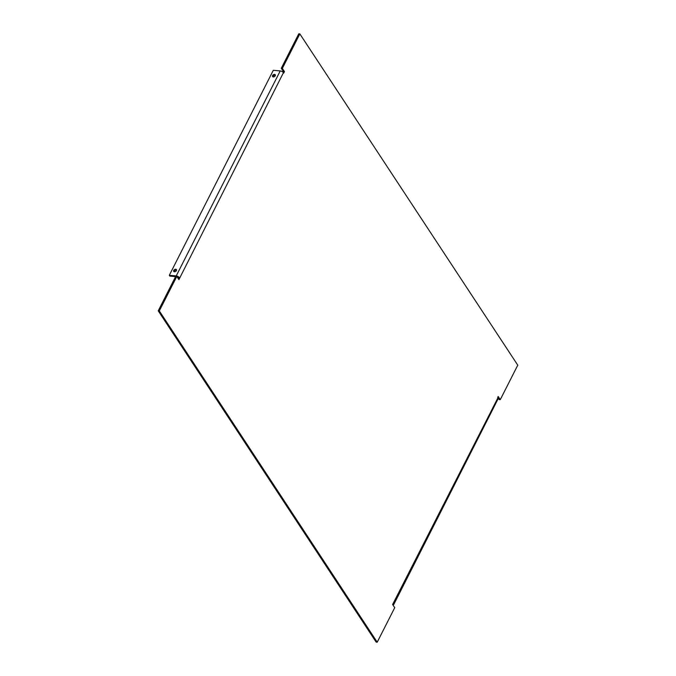 <?xml version="1.0" encoding="UTF-8"?>
<svg xmlns="http://www.w3.org/2000/svg" width="676" height="676" viewBox="0 0 676 676"><rect width="100%" height="100%" fill="white"/><g stroke="black" fill="none" stroke-linecap="round" stroke-linejoin="round"><path stroke-width="1.01" d="M176.554 270.104A1.622 1.09 -33.3 0 0 174.999 270.4A1.622 1.09 -33.3 0 0 174.121 271.71M176.411 270.628A1.622 1.09 146.7 0 1 175.05 271.71A1.622 1.09 146.7 0 1 173.724 271.397A1.622 1.09 146.7 0 1 174.476 269.597A1.622 1.09 146.7 0 1 176.428 269.614A1.622 1.09 146.7 0 1 176.411 270.628M275.402 75.273A1.622 1.09 -33.3 0 0 273.848 75.56A1.622 1.09 -33.3 0 0 272.969 76.87M275.25 75.788A1.622 1.09 146.7 0 1 273.898 76.87A1.622 1.09 146.7 0 1 272.572 76.565A1.622 1.09 146.7 0 1 273.324 74.757A1.622 1.09 146.7 0 1 275.276 74.782A1.622 1.09 146.7 0 1 275.25 75.788M179.419 277.701A2.594 1.242 -153.1 0 0 176.233 275.909L169.304 275.301L273.298 70.312L280.227 70.929A2.594 1.242 26.9 0 1 283.413 72.721L178.912 279.627L176.808 276.425L159.299 310.926L377.216 642.2L394.725 607.699L392.621 604.496L497.646 398.392A2.594 1.242 26.9 0 1 497.823 399.372L393.829 604.361A2.594 1.242 -153.1 0 0 393.652 603.372M497.646 398.392L498.153 396.466L500.265 399.668L517.765 365.167L299.848 33.893L282.34 68.394L284.452 71.597L283.675 73.118L283.413 72.721M169.304 275.301L169.828 276.095L175.591 276.611M177.028 276.754A1.293 0.617 26.9 0 1 178.354 277.608L179.681 278.106M392.815 604.8A2.594 1.242 -153.1 0 0 393.829 604.361M283.007 72.239L283.379 71.504L284.452 71.597M178.278 278.673L178.616 278.005M176.808 276.425L175.735 276.332L158.235 310.833L376.152 642.107L377.216 642.2M283.379 71.504L281.275 68.301L282.34 68.394M299.848 33.893L298.784 33.8L281.275 68.301M500.265 399.668L499.192 399.575L497.722 397.327M159.299 310.926L158.235 310.833M176.233 275.909L280.227 70.929"/></g></svg>
